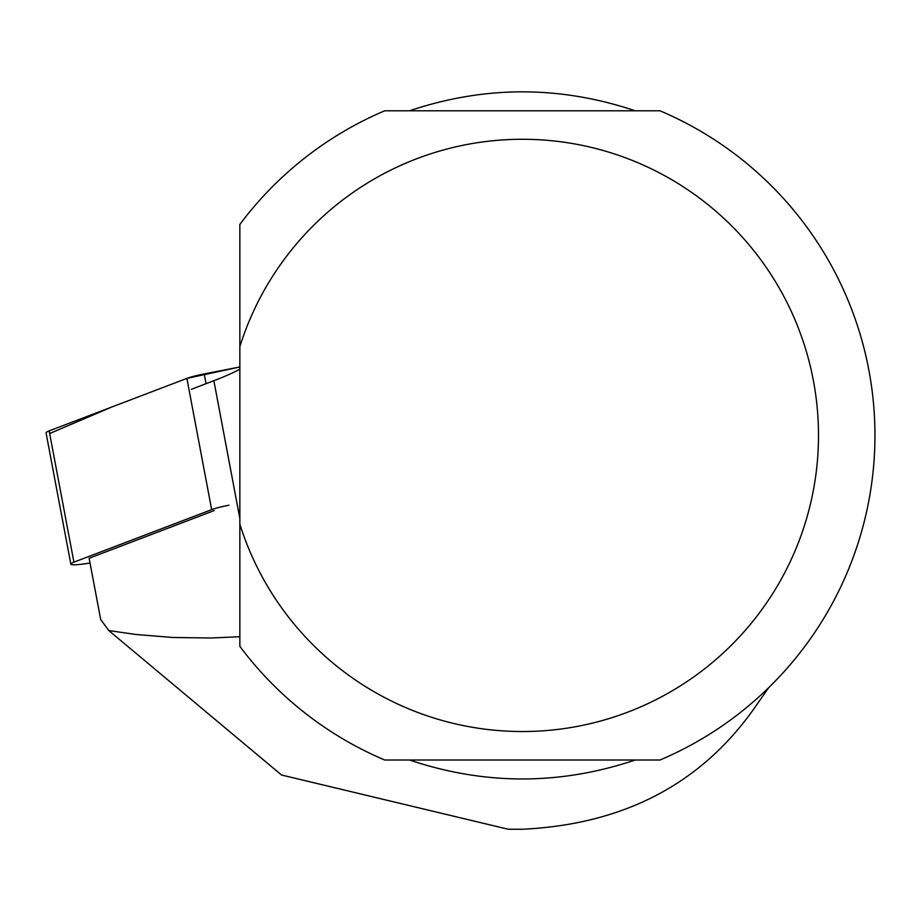 <?xml version="1.0" encoding="UTF-8"?>
<svg xmlns="http://www.w3.org/2000/svg" width="921" height="921" viewBox="0 0 921 921"><rect width="100%" height="100%" fill="white"/><g stroke="black" fill="none" stroke-linecap="round" stroke-linejoin="round"><path stroke-width="1.38" d="M228.961 505.192A22.403 2.521 169.3 0 0 211.657 509.647L73.91 562.155A22.403 2.521 169.3 0 0 70.813 564.101A22.403 2.521 169.3 0 0 90.028 563.007M70.813 564.101L46.05 432.835A22.403 2.521 -10.7 0 1 49.158 430.89L186.894 378.393A22.403 2.521 -10.7 0 1 204.209 373.926L239.851 366.984L186.859 378.404L111.706 407.047L49.653 433.526M214.19 510.579L89.13 558.253L100.688 619.522L108.782 630.54L281.561 775.022L508.254 829.257L522.368 829.257C623.321 824.422 700.536 784.232 754 708.675L768.713 687.642M239.851 636.733L210.782 638L172.572 637.47L135.502 634.442L108.782 630.54M191.315 389.307L213.868 380.707A287.905 32.362 169.3 0 0 239.851 369.217M635.202 110.796C559.98 85.538 484.757 85.538 409.534 110.796M409.534 760.009C484.757 785.268 559.98 785.268 635.202 760.009M239.851 347.597L239.851 239.736M239.851 346.63A296.136 296.136 0 0 1 695.654 195.264A296.136 296.136 0 0 1 695.654 675.542A296.136 296.136 0 0 1 239.851 524.176L239.851 646.358A352.582 352.582 0 0 0 384.713 760.009L660.012 760.009A352.582 352.582 0 0 0 660.012 110.796L384.713 110.796A352.582 352.582 0 0 0 239.851 224.448L239.851 631.081M211.657 509.647L186.894 378.393M49.158 430.89L73.91 562.155M204.209 373.926L206.039 383.689M213.868 380.707L239.851 518.523"/></g></svg>
